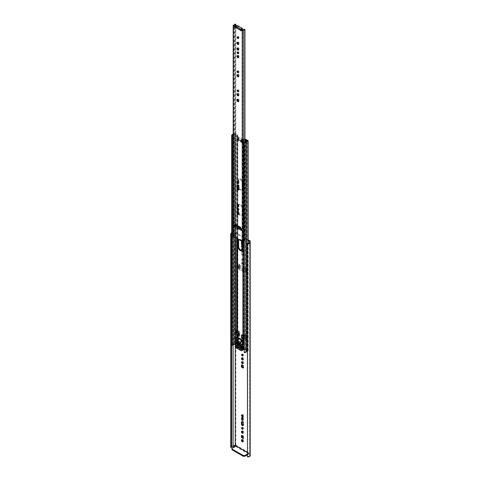 <?xml version="1.0" encoding="UTF-8"?>
<svg xmlns="http://www.w3.org/2000/svg" width="481" height="481" viewBox="0 0 481 481"><rect width="100%" height="100%" fill="white"/><g stroke="black" fill="none" stroke-linecap="round" stroke-linejoin="round"><path stroke-width="0.36" stroke-dasharray="2.4 1.8" d="M242.292 240.193A0.956 0.553 -120 0 0 241.811 240.145A0.956 0.553 -120 0 0 241.666 240.909A0.956 0.553 -120 0 0 242.292 241.751A0.956 0.553 -120 0 0 242.767 241.799A0.956 0.553 -120 0 0 242.917 241.035A0.956 0.553 -120 0 0 242.292 240.193M242.941 241.378A0.956 0.553 60 0 1 242.316 240.536A0.956 0.553 60 0 1 242.46 239.766A0.956 0.553 60 0 1 242.941 239.815A0.956 0.553 60 0 1 243.56 240.656A0.956 0.553 60 0 1 243.416 241.42A0.956 0.553 60 0 1 242.941 241.378M242.268 354.359A0.956 0.553 60 0 1 242.46 353.95A0.956 0.553 60 0 1 242.941 353.998A0.956 0.553 60 0 1 243.56 354.84A0.956 0.553 60 0 1 243.416 355.603A0.956 0.553 60 0 1 242.965 355.573M242.292 255.279A1.209 0.697 -120 0 0 242.899 255.339A1.209 0.697 -120 0 0 243.145 254.786L243.145 252.958A1.209 0.697 -120 0 0 242.616 251.737A1.209 0.697 -120 0 0 241.684 251.413A1.209 0.697 -120 0 0 241.432 251.972L241.432 253.8A1.209 0.697 -120 0 0 242.292 255.279M243.795 254.413A1.209 0.697 60 0 1 243.542 254.966A1.209 0.697 60 0 1 242.941 254.906A1.209 0.697 60 0 1 242.081 253.421L242.081 251.593A1.209 0.697 60 0 1 242.334 251.04A1.209 0.697 60 0 1 243.266 251.365A1.209 0.697 60 0 1 243.795 252.585L243.795 254.413L243.145 254.786M242.135 247.577A1.209 0.697 -120 0 0 242.292 247.685A1.209 0.697 -120 0 0 242.899 247.745A1.209 0.697 -120 0 0 243.079 246.771A1.209 0.697 -120 0 0 242.292 245.707A1.209 0.697 -120 0 0 242.135 245.635M242.105 245.623A1.209 0.697 60 0 1 242.334 245.274A1.209 0.697 60 0 1 242.941 245.328A1.209 0.697 60 0 1 243.729 246.398A1.209 0.697 60 0 1 243.542 247.366A1.209 0.697 60 0 1 242.941 247.306A1.209 0.697 60 0 1 242.135 246.194M242.292 259.223A0.956 0.553 -120 0 0 241.811 259.175A0.956 0.553 -120 0 0 241.666 259.938A0.956 0.553 -120 0 0 242.292 260.78A0.956 0.553 -120 0 0 242.767 260.828A0.956 0.553 -120 0 0 242.917 260.065A0.956 0.553 -120 0 0 242.292 259.223M242.941 260.407A0.956 0.553 60 0 1 242.316 259.566A0.956 0.553 60 0 1 242.46 258.802A0.956 0.553 60 0 1 242.941 258.844A0.956 0.553 60 0 1 243.56 259.686A0.956 0.553 60 0 1 243.416 260.455A0.956 0.553 60 0 1 242.941 260.407M242.292 262.818A1.209 0.697 -120 0 0 241.684 262.758A1.209 0.697 -120 0 0 241.498 263.726A1.209 0.697 -120 0 0 242.292 264.797A1.209 0.697 -120 0 0 242.899 264.857A1.209 0.697 -120 0 0 243.079 263.883A1.209 0.697 -120 0 0 242.292 262.818M242.941 264.424A1.209 0.697 60 0 1 242.147 263.354A1.209 0.697 60 0 1 242.334 262.385A1.209 0.697 60 0 1 242.941 262.446A1.209 0.697 60 0 1 243.729 263.51A1.209 0.697 60 0 1 243.542 264.484A1.209 0.697 60 0 1 242.941 264.424M242.268 417.46A0.956 0.553 60 0 1 242.46 417.051A0.956 0.553 60 0 1 243.2 417.31A0.956 0.553 60 0 1 243.614 418.272L243.614 419.558A0.956 0.553 60 0 1 243.416 419.997A0.956 0.553 60 0 1 242.965 419.961M242.105 357.888A1.209 0.697 60 0 1 242.334 357.533A1.209 0.697 60 0 1 242.941 357.593A1.209 0.697 60 0 1 243.729 358.664A1.209 0.697 60 0 1 243.542 359.632A1.209 0.697 60 0 1 243.127 359.656M242.268 427.633A0.956 0.553 60 0 1 242.46 427.23A0.956 0.553 60 0 1 242.941 427.272A0.956 0.553 60 0 1 243.56 428.114A0.956 0.553 60 0 1 243.416 428.878A0.956 0.553 60 0 1 242.965 428.848M242.105 431.162A1.209 0.697 60 0 1 242.334 430.814A1.209 0.697 60 0 1 242.941 430.874A1.209 0.697 60 0 1 243.729 431.938A1.209 0.697 60 0 1 243.542 432.912A1.209 0.697 60 0 1 243.127 432.936M242.105 421.675A1.209 0.697 60 0 1 242.334 421.326A1.209 0.697 60 0 1 243.266 421.651A1.209 0.697 60 0 1 243.795 422.871L243.795 424.699A1.209 0.697 60 0 1 243.542 425.252A1.209 0.697 60 0 1 243.127 425.276M242.105 439.73A1.209 0.697 60 0 1 242.334 439.381A1.209 0.697 60 0 1 242.941 439.442A1.209 0.697 60 0 1 243.729 440.512A1.209 0.697 60 0 1 243.542 441.48A1.209 0.697 60 0 1 243.127 441.504M247.342 454.13L248.779 453.3L248.779 453.902A0.734 0.421 60 0 1 248.93 453.565A0.734 0.421 60 0 1 249.296 453.601A0.734 0.421 60 0 1 249.338 453.625L249.338 242.46M250.252 455.603L250.072 453.318A0.734 0.421 -120 0 0 249.946 453.228L235.93 445.135L236.189 446.188A0.92 0.529 -60 0 1 235.804 446.56L232.431 448.508L232.431 447.757M235.648 445.899A0.734 0.421 60 0 1 235.804 446.41L236.189 446.188M242.135 244.733L243.158 245.322L243.158 243.314L242.009 242.652M241.961 250.102L242.292 250.673L243.248 250.12L242.135 248.557M238.221 264.658L238.221 265.614A1.653 0.956 0 0 0 238.702 266.294L243.23 268.903A1.653 0.956 0 0 0 244.396 269.186L246.056 269.186A0.734 0.421 180 0 1 246.579 269.306L238.005 264.358A0.734 0.421 180 0 1 238.221 264.658L238.221 268.614A1.653 0.956 0 0 0 238.702 269.288L243.23 271.903A1.653 0.956 0 0 0 244.396 272.18L246.056 272.18A0.734 0.421 180 0 1 246.579 272.306L245.442 271.651L244.396 271.651A0.734 0.421 180 0 1 243.879 271.524L239.352 268.915A0.734 0.421 180 0 1 239.135 268.614L239.135 268.013L245.442 271.651A0.92 0.529 180 0 1 246.741 271.651L239.135 267.262A0.92 0.529 180 0 1 239.406 267.634A0.92 0.529 180 0 1 239.135 268.013L238.005 267.358A0.734 0.421 180 0 1 238.221 267.658M235.804 445.809L235.804 446.41M248.779 453.3L247.342 452.477M249.338 453.625L249.338 241.234M235.245 343.843L235.245 233.099L248.13 240.536M235.93 445.135A0.734 0.421 -120 0 0 235.81 445.081L233.123 445.707A2.375 1.371 0 0 0 230.748 447.077M248.13 239.785L235.81 232.672A0.625 0.361 0 0 0 235.365 232.57L233.123 232.57A2.375 1.371 0 0 0 231.626 232.876M250.252 453.805L250.252 241.161M231.704 345.304L231.704 234.133A1.455 0.842 180 0 1 231.662 233.94A1.455 0.842 180 0 1 233.123 233.099L235.245 233.099M247.342 454.882L248.779 454.052A0.92 0.529 120 0 0 249.17 453.679L249.946 453.228L248.93 453.565M231.89 449.26A1.834 1.058 180 0 1 232.431 448.508M231.704 447.276A1.455 0.842 180 0 1 231.662 447.077A1.455 0.842 180 0 1 231.704 446.879M249.338 455.603A1.455 0.842 180 0 1 247.535 456.415L247.342 456.878M242.069 242.917L242.069 241.937L243.807 242.941L243.807 244.949L242.135 243.981M241.985 248.647L242.941 248.094L243.891 249.747L242.941 250.3L242.135 248.905M241.985 414.917L242.941 414.363L243.891 416.017L242.292 416.943M242.069 435.87L242.069 435.119L243.807 436.123L243.807 438.131L243.158 437.758M242.069 365.44L242.069 364.694L243.807 365.698L243.807 367.7L243.158 367.328M241.985 361.838L242.941 361.291L243.891 362.945L242.292 363.87M239.135 265.614L239.135 265.013A0.92 0.529 0 0 0 239.406 264.64A0.92 0.529 0 0 0 239.135 264.261L246.741 268.657A0.92 0.529 0 0 0 245.442 268.657L244.396 268.657A0.734 0.421 180 0 1 243.879 268.53L239.352 265.915A0.734 0.421 180 0 1 239.135 265.614L239.135 268.614M247.535 456.415L247.535 243.278M234.59 445.665L235.492 445.141M238.221 265.614L238.221 268.614M245.442 268.657L245.442 271.651M239.135 265.013L239.135 268.013M243.891 362.945L243.248 363.317M242.941 361.291L242.292 361.664M243.807 367.7L243.158 368.079M243.807 365.698L243.158 366.071M242.069 364.694L241.42 365.067M243.807 438.131L243.158 438.504M242.069 435.119L241.42 435.491M243.807 436.123L243.158 436.495M243.891 416.017L243.248 416.39M242.941 414.363L242.292 414.742M242.941 250.3L242.292 250.673M243.891 249.747L243.248 250.12M242.941 248.094L242.292 248.473M243.807 244.949L243.158 245.322M242.069 241.937L241.42 242.31M243.807 242.941L243.158 243.314M238.66 188.552A2.934 1.696 -120 0 0 240.061 189.995A2.934 1.696 -120 0 0 241.528 190.139A2.934 1.696 -120 0 0 242.135 188.792L242.135 183.099A2.934 1.696 -120 0 0 240.855 180.147A2.934 1.696 -120 0 0 238.588 179.359A2.934 1.696 -120 0 0 237.981 180.7L237.981 181.397M238.63 182.353L238.63 180.327A2.934 1.696 60 0 1 239.237 178.986A2.934 1.696 60 0 1 241.504 179.768A2.934 1.696 60 0 1 242.785 182.726L242.785 188.42A2.934 1.696 60 0 1 242.177 189.761A2.934 1.696 60 0 1 240.71 189.616A2.934 1.696 60 0 1 238.63 186.021L238.63 183.111M238.474 213.648A2.934 1.696 -120 0 0 240.061 215.404A2.934 1.696 -120 0 0 241.528 215.554A2.934 1.696 -120 0 0 242.135 214.207L242.135 208.513A2.934 1.696 -120 0 0 240.855 205.561A2.934 1.696 -120 0 0 238.588 204.774A2.934 1.696 -120 0 0 238.269 205.062M238.63 205.862L238.63 205.742A2.934 1.696 60 0 1 239.237 204.395A2.934 1.696 60 0 1 241.504 205.183A2.934 1.696 60 0 1 242.785 208.141L242.785 213.835A2.934 1.696 60 0 1 242.177 215.175A2.934 1.696 60 0 1 240.71 215.031A2.934 1.696 60 0 1 238.63 211.436L238.63 206.319A1.209 0.697 60 0 0 239.057 206.295L238.408 206.668M238.949 239.682A2.934 1.696 60 0 1 239.237 239.43A2.934 1.696 60 0 1 241.504 240.217A2.934 1.696 60 0 1 242.785 243.176L242.785 248.869A2.934 1.696 60 0 1 242.177 250.21A2.934 1.696 60 0 1 241.817 250.336M241.991 340.746A0.77 0.445 -120 0 0 241.606 340.71A0.77 0.445 -120 0 0 241.486 341.324A0.77 0.445 -120 0 0 241.991 342.003A0.77 0.445 -120 0 0 242.376 342.045A0.77 0.445 -120 0 0 242.496 341.426A0.77 0.445 -120 0 0 241.991 340.746M242.64 341.63A0.77 0.445 60 0 1 242.135 340.951A0.77 0.445 60 0 1 242.256 340.332A0.77 0.445 60 0 1 242.64 340.374A0.77 0.445 60 0 1 243.145 341.053A0.77 0.445 60 0 1 243.025 341.666A0.77 0.445 60 0 1 242.64 341.63M238.101 338.498A0.77 0.445 -120 0 0 237.716 338.462A0.77 0.445 -120 0 0 237.596 339.075A0.77 0.445 -120 0 0 238.101 339.754A0.77 0.445 -120 0 0 238.486 339.796A0.77 0.445 -120 0 0 238.6 339.177A0.77 0.445 -120 0 0 238.101 338.498M238.75 339.382A0.77 0.445 60 0 1 238.245 338.702A0.77 0.445 60 0 1 238.366 338.083A0.77 0.445 60 0 1 238.75 338.125A0.77 0.445 60 0 1 239.249 338.804A0.77 0.445 60 0 1 239.135 339.418A0.77 0.445 60 0 1 238.75 339.382M237.981 182.606L237.981 185.323M237.999 205.826A2.934 1.696 -120 0 0 237.981 206.115L237.981 208.784M237.981 209.343L237.981 211.808A2.934 1.696 -120 0 0 237.987 211.947M241.065 240.831A2.934 1.696 -120 0 0 239.051 239.67M242.496 344.877A0.553 0.319 -120 0 0 241.745 344.606L241.745 344.228L238.372 342.28L238.372 342.658A0.553 0.319 -120 0 0 237.596 342.207L237.596 345.43A1.1 0.637 60 0 1 237.367 345.935A1.1 0.637 60 0 1 237.235 345.977L236.905 345.827L237.722 345.508L237.722 335.035M238.131 345.448A1.1 0.637 -120 0 0 238.239 345.051L238.239 341.835A0.553 0.319 60 0 1 239.021 342.28L239.021 342.658L242.394 344.606L242.394 344.228A0.553 0.319 60 0 1 243.176 344.679L243.176 347.901A1.1 0.637 -120 0 0 243.53 348.863L244.21 349.098L243.392 349.573L242.881 349.236A1.1 0.637 60 0 1 242.526 348.274L242.526 346.266M237.187 139.875A1.834 1.058 0 0 0 237.686 140.404L238.101 140.644A9.361 5.405 180 0 1 240.71 142.154L241.125 142.394A1.834 1.058 0 0 0 242.045 142.683L243.127 142.767A1.467 0.848 180 0 1 242.881 142.653L237.235 139.394A1.467 0.848 180 0 1 237.049 139.262L237.187 136.881A1.834 1.058 0 0 0 237.686 137.41L238.101 137.65A9.361 5.405 180 0 1 240.71 139.153L241.125 139.394A1.834 1.058 0 0 0 242.045 139.682L243.127 139.773A1.467 0.848 0 0 0 243.921 139.905L244.943 139.905M237.722 345.352L237.722 334.211A1.395 0.806 0 0 0 237.313 333.64L236.832 333.363L236.832 330.369L238.901 331.199A2.02 1.166 180 0 1 239.76 332.155A2.02 1.166 180 0 1 239.688 332.455L239.49 332.888A0.734 0.421 0 0 0 239.466 332.996A0.734 0.421 0 0 0 239.682 333.297L238.63 332.69L238.804 332.317A1.1 0.637 0 0 0 238.841 332.155A1.1 0.637 0 0 0 238.372 331.631L237.722 331.373L237.722 332.034L237.722 134.975A1.395 0.806 0 0 0 237.313 134.403L235.768 133.508A0.842 0.487 0 0 0 234.572 133.508A1.455 0.842 180 0 1 234.572 133.514A1.455 0.842 180 0 1 233.189 134.349M235.624 343.903L236.664 344.504L236.802 345.52A1.467 0.848 0 0 0 236.905 345.827M237.722 344.697A1.395 0.806 0 0 0 237.313 344.131L235.768 343.236A0.842 0.487 0 0 0 234.572 343.236L234.572 343.236A1.455 0.842 180 0 1 232.954 344.071A2.08 1.202 0 0 0 231.632 345.075M233.904 236.7L233.904 134.806A2.375 1.371 0 0 0 235.269 134.091L236.664 134.776L236.802 135.798A1.467 0.848 0 0 0 237.049 136.261L237.049 139.262M236.802 332.034L236.802 134.975M236.243 330.772L237.722 331.373L237.722 134.975M237.722 135.798A0.553 0.319 180 0 0 237.734 135.852L237.734 138.853A0.553 0.319 0 0 0 237.885 139.015L243.53 142.28A0.553 0.319 0 0 0 243.819 142.364L243.819 139.37A0.553 0.319 180 0 0 243.921 139.376L244.943 139.376M237.722 332.034A0.553 0.319 0 0 0 237.885 332.263L238.582 332.798A1.653 0.956 0 0 0 238.528 333.044A1.653 0.956 0 0 0 238.714 333.489M243.53 335.522A0.553 0.319 0 0 0 243.921 335.612L245.07 335.612L244.619 335.239A1.1 0.637 0 0 0 243.428 334.992L242.785 335.089L243.53 335.522L243.53 142.28M242.785 338.089L241.739 337.482A0.734 0.421 0 0 0 242.442 337.59L243.194 337.476A2.02 1.166 180 0 1 245.37 337.933L246.813 339.123L246.813 336.129L246.332 335.852A1.395 0.806 0 0 0 245.346 335.612L246.104 336.466L244.288 336.141M243.127 142.767L243.127 139.773M236.802 238.372L236.802 135.798M237.722 331.211A1.395 0.806 0 0 0 237.313 330.645L236.832 330.369M238.528 335.63L238.804 335.317A1.1 0.637 0 0 0 238.841 335.149A1.1 0.637 0 0 0 238.528 334.704M236.832 333.363L238.901 334.199A2.02 1.166 180 0 1 239.76 335.149A2.02 1.166 180 0 1 239.688 335.455L239.49 335.882A0.734 0.421 0 0 0 239.466 335.997A0.734 0.421 0 0 0 239.682 336.291L238.582 335.792L238.582 332.798M241.402 335.041A1.653 0.956 0 0 0 242.598 335.119L241.739 334.481A0.734 0.421 0 0 0 242.442 334.596L243.194 334.475A2.02 1.166 180 0 1 245.37 334.932L246.813 336.129M236.802 344.697L236.802 345.52M236.802 335.035L236.802 334.211M233.189 134.866A1.166 0.673 180 0 1 233.904 134.806M232.954 344.071L232.954 134.343M234.572 343.236L234.572 133.508L234.572 343.236M237.722 345.508L237.885 335.257M244.288 338.612L245.07 338.612L244.619 338.233A1.1 0.637 0 0 0 244.288 338.059M246.813 339.123L246.332 338.846A1.395 0.806 0 0 0 245.346 338.612L246.104 339.466L244.288 339.141M247.342 350.98A1.455 0.842 180 0 1 247.877 350.92A0.842 0.487 0 0 0 248.13 350.571A0.842 0.487 0 0 0 247.877 350.228L246.332 349.338A1.395 0.806 0 0 0 245.346 349.098L244.21 349.098M247.877 350.92L247.877 243.302M244.288 349.627L245.683 349.711L246.873 350.517A2.375 1.371 0 0 0 245.641 351.304A1.166 0.673 180 0 1 245.659 351.419A1.166 0.673 180 0 1 244.372 352.086L244.372 142.959M244.372 352.086L244.288 352.615M245.641 351.304L245.641 141.805M246.104 339.466L246.104 336.466M237.049 136.261L237.187 136.881M237.734 135.852L237.836 136.502A1.834 1.058 0 0 0 238.335 137.031L238.75 137.277A9.361 5.405 180 0 1 241.36 138.781L241.775 139.021A1.834 1.058 0 0 0 242.695 139.31L243.819 139.37M242.045 142.683L242.045 139.682M240.71 142.154L240.71 139.153M238.101 140.644L238.101 137.65M237.734 138.853L237.836 139.502A1.834 1.058 0 0 0 238.239 139.971A1.834 1.058 0 0 0 238.335 140.031L238.75 140.272A9.361 5.405 180 0 1 238.774 140.278A9.361 5.405 180 0 1 241.342 141.763A9.361 5.405 180 0 1 241.36 141.775L241.775 142.021A1.834 1.058 0 0 0 241.877 142.075A1.834 1.058 0 0 0 242.695 142.304L243.819 142.364M242.695 142.304L242.695 139.31M241.36 141.775L241.36 138.781M238.75 140.272L238.75 137.277M237.836 139.502L237.836 136.502M240.007 344.679L240.007 344.637A0.734 0.421 0 0 0 241.047 344.637L241.745 344.228M242.394 344.606L241.047 345.382A0.734 0.421 180 0 1 240.704 345.496M239.021 342.658L237.668 343.434L237.668 342.688L238.372 342.28M237.458 343.735A0.734 0.421 180 0 1 237.668 343.434M240.007 344.637L239.322 344.24M238.251 343.62L237.668 343.332M237.668 342.688A0.734 0.421 0 0 0 237.458 342.983A0.734 0.421 0 0 0 237.668 343.284M242.045 340.837A0.697 0.403 60 0 1 242.045 341.973A0.697 0.403 60 0 1 242.045 340.837M238.071 338.546A0.697 0.403 60 0 1 238.071 339.682A0.697 0.403 60 0 1 238.071 338.546M240.061 344.378A0.92 0.529 -120 0 0 240.518 344.426A0.92 0.529 -120 0 0 240.572 344.384L241.979 345.069L241.925 344.318L240.572 343.47A0.92 0.529 -120 0 0 239.598 342.833A0.92 0.529 -120 0 0 239.544 342.875L238.137 342.195L238.191 342.941L239.544 343.795A0.92 0.529 -120 0 0 240.061 344.378M243.242 343.061L243.554 342.881M242.496 344.522L242.538 343.831L243.097 344.107M236.874 336.953L236.399 337.62A1.1 0.637 -120 0 0 236.562 338.846L236.88 340.356L237.62 341.095L237.62 343.344L236.88 343.236L236.88 345.767A1.287 0.74 -120 0 0 237.788 347.336L242.328 349.964A1.287 0.74 -120 0 0 242.971 350.024M236.562 338.846L235.293 339.58M238.396 346.795L239.153 347.228A0.734 0.421 -120 0 0 239.52 347.264A0.734 0.421 -120 0 0 239.67 346.927L239.58 344.907A2.02 1.166 60 0 1 239.201 344.456L238.366 344.053A1.287 0.74 60 0 1 238.131 344.384A1.287 0.74 60 0 1 237.752 344.426L237.656 345.003M241.185 348.4L241.943 348.839A0.734 0.421 -120 0 0 242.31 348.875A0.734 0.421 -120 0 0 242.46 348.539L242.37 347.09A1.287 0.74 60 0 1 241.751 346.007L240.915 345.442A2.02 1.166 60 0 1 240.536 345.46L240.446 346.657M235.071 26.623L235.582 26.744L234.932 27.116M237.776 36.911A0.956 0.553 60 0 1 237.975 36.502A0.956 0.553 60 0 1 238.45 36.55A0.956 0.553 60 0 1 239.075 37.392A0.956 0.553 60 0 1 238.925 38.155A0.956 0.553 60 0 1 238.474 38.119M237.614 42.352A1.209 0.697 60 0 1 237.842 42.003A1.209 0.697 60 0 1 238.45 42.063A1.209 0.697 60 0 1 239.243 43.134A1.209 0.697 60 0 1 239.057 44.102A1.209 0.697 60 0 1 238.636 44.126M237.614 48.046A1.209 0.697 60 0 1 237.842 47.697A1.209 0.697 60 0 1 238.45 47.757A1.209 0.697 60 0 1 239.243 48.828A1.209 0.697 60 0 1 239.057 49.796A1.209 0.697 60 0 1 238.636 49.82M237.776 52.134A0.956 0.553 60 0 1 237.975 51.726A0.956 0.553 60 0 1 238.45 51.774A0.956 0.553 60 0 1 239.075 52.615A0.956 0.553 60 0 1 238.925 53.379A0.956 0.553 60 0 1 238.474 53.349M237.614 55.658A1.209 0.697 60 0 1 237.842 55.309A1.209 0.697 60 0 1 238.45 55.369A1.209 0.697 60 0 1 239.243 56.439A1.209 0.697 60 0 1 239.057 57.407A1.209 0.697 60 0 1 238.636 57.431M237.614 74.693A1.209 0.697 60 0 1 237.842 74.339A1.209 0.697 60 0 1 238.45 74.399A1.209 0.697 60 0 1 239.243 75.469A1.209 0.697 60 0 1 239.057 76.437A1.209 0.697 60 0 1 238.636 76.461M237.776 71.164A0.956 0.553 60 0 1 237.975 70.755A0.956 0.553 60 0 1 238.45 70.803A0.956 0.553 60 0 1 239.075 71.645A0.956 0.553 60 0 1 238.925 72.409A0.956 0.553 60 0 1 238.474 72.378M237.614 93.723A1.209 0.697 60 0 1 237.842 93.374A1.209 0.697 60 0 1 238.45 93.434A1.209 0.697 60 0 1 239.243 94.498A1.209 0.697 60 0 1 239.057 95.466A1.209 0.697 60 0 1 238.636 95.491M237.776 90.194A0.956 0.553 60 0 1 237.975 89.791A0.956 0.553 60 0 1 238.45 89.833A0.956 0.553 60 0 1 239.075 90.675A0.956 0.553 60 0 1 238.925 91.438A0.956 0.553 60 0 1 238.474 91.408M237.614 204.551A1.209 0.697 60 0 1 237.842 204.197A1.209 0.697 60 0 1 238.45 204.257A1.209 0.697 60 0 1 239.243 205.327A1.209 0.697 60 0 1 239.057 206.295M237.56 181.169A1.305 0.752 60 0 1 237.8 180.832A1.305 0.752 60 0 1 238.45 180.898A1.305 0.752 60 0 1 239.304 182.046A1.305 0.752 60 0 1 239.099 183.087A1.305 0.752 60 0 1 238.69 183.129M237.614 185.113A1.209 0.697 60 0 1 237.842 184.764A1.209 0.697 60 0 1 238.774 185.089A1.209 0.697 60 0 1 239.304 186.303L239.304 189.093A1.209 0.697 60 0 1 239.057 189.646A1.209 0.697 60 0 1 238.636 189.67M237.56 99.351A1.305 0.752 60 0 1 237.8 99.014A1.305 0.752 60 0 1 238.45 99.08A1.305 0.752 60 0 1 239.304 100.228A1.305 0.752 60 0 1 239.099 101.275A1.305 0.752 60 0 1 238.69 101.311M237.776 211.796A0.956 0.553 60 0 1 237.975 211.387A0.956 0.553 60 0 1 238.708 211.646A0.956 0.553 60 0 1 239.123 212.602L239.123 213.895A0.956 0.553 60 0 1 238.925 214.328A0.956 0.553 60 0 1 238.474 214.298M237.776 208.634A0.956 0.553 60 0 1 237.975 208.225A0.956 0.553 60 0 1 238.45 208.273A0.956 0.553 60 0 1 239.075 209.115A0.956 0.553 60 0 1 238.925 209.878A0.956 0.553 60 0 1 238.474 209.848M241.318 30.056L235.582 26.744M244.288 240.65A1.166 0.673 180 0 1 244.733 240.656L244.703 240.115A2.08 1.202 0 0 0 242.538 240.891L234.433 236.213A2.08 1.202 0 0 0 235.792 235.083A2.08 1.202 0 0 0 235.78 234.962L235.78 24.188M235.335 226.347L234.818 226.647L235.335 226.347L234.884 226.304M234.999 224.627A1.467 0.848 -120 0 1 235.251 224.308A1.467 0.848 -120 0 1 235.985 224.38L240.915 227.23A1.467 0.848 -120 0 1 241.955 229.028L241.823 230.092L235.468 226.268M244.703 240.115L244.703 29.341M244.943 240.253L244.943 142.334M244.763 240.638L244.763 142.418M244.733 240.656L244.733 142.436M235.78 234.962L234.848 234.944A1.166 0.673 180 0 1 234.872 235.083A1.166 0.673 180 0 1 233.79 235.756A0.649 0.373 0 0 0 233.189 236.129M234.848 234.944L234.848 24.453M234.878 234.926L234.878 24.152M235.54 234.824L235.54 24.05M236.49 25.619L236.49 26.365L235.582 26.894M242.226 28.331L242.226 29.082L237.53 26.365L237.53 25.619M236.49 26.365A0.734 0.421 180 0 1 237.53 26.365M242.081 228.746A0.734 0.421 0 0 0 242.298 228.445A0.734 0.421 0 0 0 242.081 228.144L242.081 228.89A0.734 0.421 180 0 1 242.298 229.19A0.734 0.421 180 0 1 242.081 229.491L242.081 228.746L241.306 229.19A0.734 0.421 120 0 0 241.294 229.203L241.306 229.19M236.111 225.294L236.111 226.046A0.734 0.421 180 0 1 237.151 226.046L237.151 225.294L242.081 228.144M237.151 225.294A0.734 0.421 0 0 0 236.195 225.252M236.111 226.046L235.468 226.419M242.081 229.491L241.432 229.864M242.081 228.89L237.151 226.046M243.614 419.558L242.965 419.931M243.795 424.699L243.145 425.072M249.338 454.178L250.24 453.661M246.579 269.306L246.579 272.306M238.005 264.358L238.005 267.358M233.123 445.707L233.123 232.57M235.365 445.214L235.365 232.57M235.81 445.081L235.81 232.672M250.072 453.318L250.072 240.909M233.123 344.612L233.123 233.099M235.804 446.56L248.779 454.052M233.165 446.242L234.079 445.707M249.338 455.579L250.252 455.044M246.741 271.651L246.741 268.657M239.135 264.261L239.135 267.262M249.338 454.978L250.252 454.449M248.779 453.902L249.17 453.679M238.702 266.294L238.702 269.288M243.23 268.903L243.23 271.903M244.396 269.186L244.396 272.18M246.056 269.186L246.056 272.18M244.396 268.657L244.396 271.651M243.879 268.53L243.879 271.524M239.352 265.915L239.352 268.915M243.795 422.871L243.145 423.244M243.614 418.272L242.965 418.644M242.081 251.593L241.432 251.972M243.795 252.585L243.145 252.958M242.081 253.421L241.432 253.8M242.785 188.42L242.135 188.792M242.785 213.835L242.135 214.207M242.785 248.869L242.135 249.242M242.881 349.236L242.881 346.536M242.881 344.3L242.881 340.241M242.881 241.588L242.881 142.653M237.235 238.618L237.235 139.394M237.235 345.977L237.235 336.983M236.664 238.293L236.664 134.776M237.885 332.263L237.885 139.015M243.921 335.612L243.921 139.376M245.346 335.612L245.346 139.376M245.683 336.225L245.683 141.51M245.346 336.141L245.346 142.148M243.921 240.722L243.921 139.905M246.332 335.852L246.332 139.61M237.313 330.645L237.313 134.403M239.682 336.291L239.682 333.297M241.739 337.482L241.739 334.481M243.53 348.863L243.53 338.516M236.664 344.504L236.664 337.049M235.443 339.814L235.443 337.909M235.443 237.59L235.443 134.073M235.269 339.538L235.269 338.161M235.269 237.488L235.269 134.091M235.768 343.236L235.768 133.508M237.313 344.131L237.313 333.64M243.921 349.086L243.921 338.612M245.346 349.098L245.346 338.612M246.332 349.338L246.332 338.846M247.877 350.228L247.877 140.506M246.873 350.517L246.873 140.795M246.903 350.415L246.903 140.777M245.683 349.711L245.683 339.219M245.346 349.627L245.346 339.141M241.125 142.394L241.125 139.394M237.686 140.404L237.686 137.41M241.775 142.021L241.775 139.021M238.335 140.031L238.335 137.031M238.901 334.199L238.901 331.199M239.688 335.455L239.688 332.455M239.49 335.882L239.49 332.888M238.804 335.317L238.804 332.317M238.372 333.291L238.372 331.631M242.442 337.59L242.442 334.596M243.194 337.476L243.194 334.475M245.37 337.933L245.37 334.932M244.619 338.233L244.619 335.239M243.428 336.093L243.428 334.992M242.598 335.732L242.598 335.119M241.047 344.637L241.047 345.382M242.394 344.228L241.745 344.606M243.176 344.679L242.526 345.051M243.176 347.901L242.526 348.274M238.239 341.835L237.596 342.207M239.021 342.28L238.372 342.658M242.785 243.176L242.135 243.548M242.785 208.141L242.135 208.513M238.63 211.436L237.981 211.808M238.63 180.327L237.981 180.7M242.785 182.726L242.135 183.099M242.64 340.638L242.64 341.48L242.64 340.638M242.514 341.702A0.697 0.403 -120 0 0 242.514 340.566A0.697 0.403 -120 0 0 242.514 341.702M238.54 339.412A0.697 0.403 -120 0 0 238.54 338.275A0.697 0.403 -120 0 0 238.54 339.412M238.672 338.347L238.672 339.189L238.672 338.347M242.328 349.964L241.059 350.697M237.788 347.336L236.514 348.076M236.88 345.767L235.606 346.5M236.88 343.236L235.606 343.969M237.025 343.151L236.345 343.542M237.62 341.095L236.345 341.835M237.488 340.873L236.219 341.606M237.025 340.602L235.75 341.336M236.88 340.356L235.606 341.089M236.88 339.442L235.606 340.181M236.802 339.219L235.534 339.953M236.399 337.62L235.131 338.359M240.692 344.39L239.49 345.081M239.544 343.795L238.402 344.456M239.424 343.65L238.215 344.348M238.191 342.941L237.458 343.368M238.137 342.851L237.458 343.248M239.424 342.875L238.149 343.608M239.544 342.875L238.39 343.542L239.532 342.887M240.572 343.47L239.297 344.204M240.692 343.608L239.424 344.342M241.925 344.318L240.656 345.051M241.979 344.408L240.704 345.142M241.943 348.839L242.46 348.539M240.446 345.55L239.322 346.2M240.536 345.46L239.261 346.194M240.915 345.442L239.646 346.176M240.993 345.46L239.718 346.194M241.624 345.827L240.356 346.56M241.751 346.007L240.482 346.741M242.37 347.09L241.095 347.823M242.46 347.288L241.185 348.022M239.201 344.456L237.933 345.19M239.123 344.378L237.855 345.111M239.58 344.907L238.311 345.647M239.67 345.099L238.396 345.833M239.67 346.927L239.153 347.228M237.656 344.516L236.526 345.172M237.752 344.426L236.478 345.16M238.366 344.053L237.187 344.733M238.492 344.011L237.217 344.751M241.047 342.52A1.1 0.637 -0 0 0 241.27 342.135A1.1 0.637 -0 0 0 241.047 341.75M241.805 30.483L241.155 30.856M239.304 189.093L238.66 189.466M239.123 213.895L238.474 214.267M242.478 240.897L242.478 30.123M234.421 236.249L234.421 25.475M234.433 236.213L234.433 25.481M242.538 240.891L242.538 30.117M233.79 235.756L233.79 24.982M239.123 212.602L238.474 212.981M239.304 186.303L238.66 186.682M235.985 224.38L235.335 224.759M240.915 227.23L240.266 227.603M241.955 229.028L241.306 229.401M242.46 239.766L241.811 240.145M242.46 353.95L241.811 354.329M243.542 254.966L242.899 255.339M242.334 245.274L241.684 245.647M242.46 258.802L241.811 259.175M242.334 262.385L241.684 262.758M243.416 419.997L242.767 420.37M242.334 357.533L241.684 357.912M242.46 427.23L241.811 427.603M242.334 430.814L241.684 431.186M243.542 425.252L242.899 425.625M242.334 439.381L241.684 439.754M231.662 447.077L231.662 233.94M239.406 264.64L239.406 267.634M243.542 441.48L242.899 441.853M242.334 421.326L241.684 421.699M243.542 432.912L242.899 433.285M243.416 428.878L242.767 429.256M243.542 359.632L242.899 360.01M242.46 417.051L241.811 417.43M243.542 264.484L242.899 264.857M243.416 260.455L242.767 260.828M243.542 247.366L242.899 247.745M242.334 251.04L241.684 251.413M243.416 355.603L242.767 355.982M243.416 241.42L242.767 241.799M242.177 189.761L241.528 190.139M242.177 215.175L241.528 215.554M242.177 250.21L241.528 250.589M242.256 340.332L241.606 340.71M238.366 338.083L237.716 338.462M232.539 345.19L232.539 135.744M248.13 350.571L248.13 243.29M246.422 351.761L246.422 142.033M245.659 351.419L245.659 141.691M246.939 350.463L246.939 140.735M239.76 335.149L239.76 332.155M239.466 335.997L239.466 332.996M238.841 335.149L238.841 332.155M238.528 333.381L238.528 333.044M242.508 343.975L241.859 344.354M238.354 341.582L237.704 341.955M239.135 339.418L238.486 339.796M243.025 341.666L242.376 342.045M239.237 239.43L238.588 239.809M239.237 204.395L238.588 204.774M239.237 178.986L238.588 179.359M241.696 340.801L242.604 340.554L242.863 341.738L242.394 342.009M238.42 339.718L238.889 339.448L238.63 338.263L237.722 338.51M240.518 344.426L239.243 345.16M242.538 343.831L241.264 344.564M236.923 343.139L236.345 343.47M237.584 343.428L236.309 344.162M241.961 345.099L240.692 345.833M238.155 342.159L236.88 342.893M239.598 342.833L238.329 343.572M242.31 348.875L241.035 349.609M240.488 345.466L239.213 346.2M239.52 347.264L238.245 347.997M237.698 344.432L236.424 345.166M238.131 344.384L237.361 344.829M238.402 344.005L237.127 344.739M241.27 340.265L241.27 342.135L240.686 343.458M241.763 30.519L241.113 30.898M235.504 26.912L234.854 27.285M237.975 36.502L237.325 36.875M237.842 42.003L237.193 42.376M237.842 47.697L237.193 48.07M237.975 51.726L237.325 52.098M237.842 55.309L237.193 55.688M237.842 74.339L237.193 74.717M237.975 70.755L237.325 71.134M237.842 93.374L237.193 93.747M237.975 89.791L237.325 90.163M237.842 204.197L237.193 204.575M237.8 180.832L237.151 181.205M239.057 189.646L238.408 190.025M237.8 99.014L237.151 99.393M238.925 214.328L238.275 214.706M237.975 208.225L237.325 208.604M234.409 236.231L234.409 25.457M234.872 235.083L234.872 24.309M235.792 235.083L235.792 225.481M235.792 225.018L235.792 26.022M238.925 209.878L238.275 210.251M237.975 211.387L237.325 211.76M239.099 101.275L238.45 101.647M237.842 184.764L237.193 185.137M239.099 183.087L238.45 183.465M238.925 91.438L238.275 91.817M239.057 95.466L238.408 95.845M238.925 72.409L238.275 72.787M239.057 76.437L238.408 76.816M239.057 57.407L238.408 57.78M238.925 53.379L238.275 53.752M239.057 49.796L238.408 50.168M239.057 44.102L238.408 44.474M238.925 38.155L238.275 38.528M235.425 226.353L234.776 226.731M235.251 224.308L234.602 224.687M241.913 230.098L241.264 230.477M242.298 229.19L242.298 228.445"/><path stroke-width="0.72" d="M242.292 354.377A0.956 0.553 -120 0 0 241.811 354.329A0.956 0.553 -120 0 0 241.666 355.092A0.956 0.553 -120 0 0 242.292 355.934A0.956 0.553 -120 0 0 242.767 355.982A0.956 0.553 -120 0 0 242.917 355.212A0.956 0.553 -120 0 0 242.292 354.377M242.965 355.573A0.956 0.553 60 0 1 242.941 355.561A0.956 0.553 60 0 1 242.268 354.359M242.135 245.635A1.209 0.697 -120 0 0 241.684 245.647A1.209 0.697 -120 0 0 241.474 246.519A1.209 0.697 -120 0 0 242.135 247.577M242.135 246.194A1.209 0.697 60 0 1 242.105 245.623M242.292 420.322A0.956 0.553 -120 0 0 242.767 420.37A0.956 0.553 -120 0 0 242.965 419.931L242.965 418.644A0.956 0.553 -120 0 0 242.55 417.682A0.956 0.553 -120 0 0 241.811 417.43A0.956 0.553 -120 0 0 241.618 417.863L241.618 419.155A0.956 0.553 -120 0 0 242.292 420.322M242.965 419.961A0.956 0.553 60 0 1 242.941 419.949A0.956 0.553 60 0 1 242.268 418.777L242.268 417.49A0.956 0.553 60 0 1 242.268 417.46M242.292 357.972A1.209 0.697 -120 0 0 241.684 357.912A1.209 0.697 -120 0 0 241.498 358.88A1.209 0.697 -120 0 0 242.292 359.95A1.209 0.697 -120 0 0 242.899 360.01A1.209 0.697 -120 0 0 243.079 359.036A1.209 0.697 -120 0 0 242.292 357.972M243.127 359.656A1.209 0.697 60 0 1 242.941 359.572A1.209 0.697 60 0 1 242.105 357.888M242.292 427.651A0.956 0.553 -120 0 0 241.811 427.603A0.956 0.553 -120 0 0 241.666 428.367A0.956 0.553 -120 0 0 242.292 429.208A0.956 0.553 -120 0 0 242.767 429.256A0.956 0.553 -120 0 0 242.917 428.493A0.956 0.553 -120 0 0 242.292 427.651M242.965 428.848A0.956 0.553 60 0 1 242.941 428.836A0.956 0.553 60 0 1 242.268 427.633M242.292 431.247A1.209 0.697 -120 0 0 241.684 431.186A1.209 0.697 -120 0 0 241.498 432.154A1.209 0.697 -120 0 0 242.292 433.225A1.209 0.697 -120 0 0 242.899 433.285A1.209 0.697 -120 0 0 243.079 432.311A1.209 0.697 -120 0 0 242.292 431.247M243.127 432.936A1.209 0.697 60 0 1 242.941 432.852A1.209 0.697 60 0 1 242.105 431.162M242.292 425.565A1.209 0.697 -120 0 0 242.899 425.625A1.209 0.697 -120 0 0 243.145 425.072L243.145 423.244A1.209 0.697 -120 0 0 242.616 422.023A1.209 0.697 -120 0 0 241.684 421.699A1.209 0.697 -120 0 0 241.432 422.258L241.432 424.086A1.209 0.697 -120 0 0 242.292 425.565M243.127 425.276A1.209 0.697 60 0 1 242.941 425.192A1.209 0.697 60 0 1 242.081 423.707L242.081 421.879A1.209 0.697 60 0 1 242.105 421.675M242.292 439.814A1.209 0.697 -120 0 0 241.684 439.754A1.209 0.697 -120 0 0 241.498 440.728A1.209 0.697 -120 0 0 242.292 441.792A1.209 0.697 -120 0 0 242.899 441.853A1.209 0.697 -120 0 0 243.079 440.885A1.209 0.697 -120 0 0 242.292 439.814M243.127 441.504A1.209 0.697 60 0 1 242.941 441.42A1.209 0.697 60 0 1 242.105 439.73M231.704 446.879A1.455 0.842 180 0 1 233.123 446.242L235.245 445.49A0.734 0.421 60 0 1 235.281 445.514A0.734 0.421 60 0 1 235.648 445.899M242.009 242.652L241.42 242.31L241.42 244.318L242.135 244.733M242.135 248.557L241.336 249.02L241.961 250.102M243.248 416.39L242.292 414.742L241.336 415.289L242.292 416.943L243.248 416.39M241.42 437.5L243.158 438.504L243.158 436.495L241.42 435.491L241.42 437.5L242.069 437.127L242.069 435.87M243.158 368.079L243.158 366.071L241.42 365.067L241.42 367.075L243.158 368.079M243.248 363.317L242.292 361.664L241.336 362.217L242.292 363.87L243.248 363.317M247.342 452.477L235.804 445.809L232.431 447.757A1.834 1.058 0 0 0 231.89 448.508A1.834 1.058 0 0 0 232.431 449.26L232.431 450.006L242.809 456L242.809 455.248L232.431 449.26M248.13 240.536L249.338 241.234L249.338 242.46A1.455 0.842 180 0 1 247.535 243.278L247.462 243.807A2.375 1.371 0 0 0 250.252 242.46L250.252 241.161A0.625 0.361 0 0 0 250.072 240.909L248.13 239.785M235.245 445.49L235.245 343.843M247.342 243.741L247.462 456.95A2.375 1.371 0 0 0 250.252 455.603L250.252 242.46M233.898 446.061L234.59 445.665L233.898 446.061M242.809 455.248A1.834 1.058 0 0 0 245.406 455.248L245.406 456L247.342 454.882M245.406 456A1.834 1.058 180 0 1 242.809 456M232.431 450.006A1.834 1.058 180 0 1 231.89 449.26L231.89 448.508M231.626 232.876A2.375 1.371 0 0 0 230.748 233.94L230.748 447.077A2.375 1.371 0 0 0 230.784 447.318L231.704 447.276L231.704 345.304M230.748 233.94A2.375 1.371 0 0 0 230.784 234.175L231.626 234.145M230.784 447.318L230.784 234.175M242.135 243.981L242.069 242.917M242.135 248.905L241.336 249.02M242.941 416.57L241.985 414.917L241.336 415.289M243.158 437.758L242.069 437.127M243.158 367.328L242.069 366.696L242.069 365.44M242.941 363.492L241.985 361.838L241.336 362.217M247.462 456.95L247.462 243.807M230.904 447.39L230.904 234.247M245.406 455.248L247.342 454.13M242.069 366.696L241.42 367.075M242.069 243.945L241.42 244.318M239.051 239.67A2.934 1.696 -120 0 0 238.588 239.809A2.934 1.696 -120 0 0 237.981 241.149L237.981 246.843A2.934 1.696 -120 0 0 240.061 250.439A2.934 1.696 -120 0 0 241.528 250.589A2.934 1.696 -120 0 0 242.135 249.242L242.135 243.548A2.934 1.696 -120 0 0 241.065 240.831M241.817 250.336A2.934 1.696 60 0 1 240.71 250.066A2.934 1.696 60 0 1 238.63 246.47L238.63 240.777A2.934 1.696 60 0 1 238.949 239.682M237.981 185.323L237.981 186.394A2.934 1.696 -120 0 0 238.66 188.552M237.981 181.397L237.981 182.606M238.269 205.062A2.934 1.696 -120 0 0 237.999 205.826M237.987 211.947A2.934 1.696 -120 0 0 238.474 213.648M237.981 208.784L237.981 209.343M242.526 346.266L242.526 345.051A0.553 0.319 -120 0 0 242.496 344.877M244.288 339.141L243.921 339.141A1.467 0.848 180 0 1 242.881 338.895L241.402 338.035L241.402 335.041L242.881 335.894L242.881 241.588M238.582 335.792A1.653 0.956 0 0 0 238.528 336.039A1.653 0.956 0 0 0 238.714 336.49L238.714 333.489L237.235 332.636A1.467 0.848 180 0 1 236.802 332.034L236.802 238.372M238.714 336.49L237.235 335.63A1.467 0.848 180 0 1 236.802 335.035L236.802 334.211L236.243 333.772L236.243 330.772L236.664 331.018L236.664 238.293M236.243 333.772L237.722 334.367L237.722 335.035A0.553 0.319 0 0 0 237.885 335.257L238.528 335.63M232.545 345.124A1.166 0.673 180 0 1 233.904 344.528A2.375 1.371 0 0 0 235.269 343.819L235.624 343.903M231.632 345.075A2.08 1.202 0 0 0 231.626 345.19A2.08 1.202 0 0 0 231.632 345.31L232.545 345.262L232.545 136.135L231.632 136.183L231.698 135.155L232.732 135.101L232.539 135.744M247.877 243.302L247.877 141.192A0.842 0.487 0 0 0 248.13 140.849A0.842 0.487 0 0 0 247.877 140.506L246.332 139.61A1.395 0.806 0 0 0 245.346 139.376L244.943 139.376M244.943 139.905L246.873 140.795A2.375 1.371 0 0 0 245.641 141.576A1.166 0.673 180 0 1 245.659 141.691A1.166 0.673 180 0 1 245.13 142.256L245.033 142.857A2.08 1.202 0 0 0 246.434 142.129A1.455 0.842 180 0 1 246.422 142.033A1.455 0.842 180 0 1 247.877 141.192M244.288 336.141L243.921 336.141A1.467 0.848 180 0 1 242.881 335.894M238.63 183.111L238.63 182.353M237.614 204.551A1.209 0.697 60 0 0 238.45 206.235A1.209 0.697 60 0 0 238.636 206.319L238.63 205.862M241.402 338.035A1.653 0.956 0 0 0 242.598 338.113L243.53 338.516A0.553 0.319 0 0 0 243.921 338.612L244.288 338.612M236.802 336.971L236.802 335.035L236.802 336.971M233.904 344.528L233.904 236.7M232.732 135.101A1.166 0.673 180 0 1 233.189 134.866M231.632 345.31L231.698 135.155A2.08 1.202 0 0 1 232.954 134.343A1.455 0.842 180 0 0 233.189 134.349M246.434 351.665A1.455 0.842 180 0 1 247.342 350.98M245.033 142.857L244.288 143.488L244.288 352.615A2.08 1.202 0 0 0 246.434 351.851L246.434 142.129M244.372 142.959L245.13 142.256M242.881 349.236L243.392 349.573A1.467 0.848 0 0 0 243.921 349.627L244.288 349.627M238.528 334.704A1.1 0.637 0 0 0 238.372 334.632L237.722 334.367M244.288 338.059A1.1 0.637 0 0 0 243.428 337.987L242.785 338.089M240.704 345.496A0.734 0.421 180 0 1 240.007 345.382L240.007 344.679M237.668 343.332L237.668 344.035L240.007 345.382M237.668 344.035A0.734 0.421 180 0 1 237.458 343.735L237.458 343.206M239.322 344.24L238.251 343.62M238.786 345.111A0.92 0.529 -120 0 0 239.243 345.16A0.92 0.529 -120 0 0 239.297 345.117L240.704 345.803L240.656 345.051L239.297 344.204A0.92 0.529 -120 0 0 238.329 343.572A0.92 0.529 -120 0 0 238.275 343.608L236.868 342.929L236.923 343.674L238.275 344.528A0.92 0.529 -120 0 0 238.786 345.111M242.358 343.572L243.554 342.881A1.1 0.637 -120 0 0 243.596 342.863A1.1 0.637 -120 0 0 243.717 341.847L243.248 340.632A0.553 0.319 -120 0 0 243.073 340.35L237.043 336.868L235.768 337.602A0.553 0.319 -120 0 0 235.6 337.686L235.131 338.359A1.1 0.637 -120 0 0 235.293 339.58L235.606 341.089L236.345 341.835L236.345 344.077L235.606 343.969L235.606 346.5A1.287 0.74 -120 0 0 236.514 348.076L241.059 350.697A1.287 0.74 -120 0 0 241.702 350.757A1.287 0.74 -120 0 0 241.967 350.174L241.967 347.637L241.228 346.897L241.228 344.649L241.925 344.853L242.28 343.614A1.1 0.637 -120 0 0 242.322 343.596A1.1 0.637 -120 0 0 242.448 342.58L241.973 341.366A0.553 0.319 -120 0 0 241.805 341.089L241.047 340.65A1.1 0.637 180 0 0 241.27 340.265A1.1 0.637 180 0 0 240.951 339.814L237.975 338.095L237.975 339.971A1.112 0.643 -120 0 0 238.762 341.33L240.163 342.141A1.112 0.643 -120 0 0 240.951 341.684L240.951 339.814M243.236 344.029L241.967 344.763L243.194 344.119L243.242 343.061M241.702 350.757L242.971 350.024A1.287 0.74 -120 0 0 243.236 349.434L243.236 346.903L242.496 346.164L242.496 344.522M237.043 336.868A0.553 0.319 -120 0 0 236.874 336.953L235.744 337.602M243.073 340.35L241.805 341.089M237.975 338.095A1.1 0.637 180 0 0 236.532 338.041L235.768 337.602M237.656 345.003L237.656 345.767A0.734 0.421 -120 0 0 238.179 346.663L238.396 346.795M240.446 346.657L240.446 347.378A0.734 0.421 -120 0 0 240.969 348.274L241.185 348.4M236.532 338.041L236.532 339.917A2.201 1.269 -120 0 0 238.089 342.61L239.49 343.422A2.201 1.269 -120 0 0 240.686 343.458A2.201 1.269 -120 0 0 241.047 342.52L241.047 340.65M237.933 345.19L237.097 344.787A1.287 0.74 60 0 1 236.862 345.117A1.287 0.74 60 0 1 236.478 345.16L236.387 346.5A0.734 0.421 -120 0 0 236.905 347.396L237.879 347.961A0.734 0.421 -120 0 0 238.245 347.997A0.734 0.421 -120 0 0 238.396 347.661L238.311 345.647A2.02 1.166 60 0 1 237.933 345.19M240.668 349.573A0.734 0.421 -120 0 0 241.035 349.609A0.734 0.421 -120 0 0 241.185 349.272L241.095 347.823A1.287 0.74 60 0 1 240.482 346.741L239.646 346.176A2.02 1.166 60 0 1 239.261 346.194L239.177 348.112A0.734 0.421 -120 0 0 239.694 349.008L240.668 349.573L241.185 349.272M242.226 28.932A0.734 0.421 0 0 0 242.442 28.632L242.442 29.377A0.734 0.421 180 0 1 242.226 29.678L242.226 28.932L241.191 29.527A0.734 0.421 120 0 0 240.668 30.429L240.927 30.88L241.378 30.537A0.734 0.421 60 0 1 241.462 30.459A0.734 0.421 60 0 1 241.829 30.501L242.22 30.724A0.649 0.373 0 0 0 243.326 30.489A1.166 0.673 180 0 1 244.733 29.876L244.703 29.341A2.08 1.202 0 0 0 242.538 30.117L241.829 30.501M235.089 26.593L234.872 26.034A0.734 0.421 60 0 0 234.421 25.475L234.433 25.439A2.08 1.202 0 0 0 235.792 24.309A2.08 1.202 0 0 0 235.78 24.188L234.848 24.17A1.166 0.673 180 0 1 234.872 24.309A1.166 0.673 180 0 1 233.79 24.982A0.649 0.373 0 0 0 233.381 25.619L233.772 25.848A0.734 0.421 60 0 1 234.223 26.407L234.932 27.116A0.734 0.421 -60 0 1 235.45 26.214L241.191 29.527M237.8 36.923A0.956 0.553 -120 0 0 237.325 36.875A0.956 0.553 -120 0 0 237.175 37.644A0.956 0.553 -120 0 0 237.8 38.48A0.956 0.553 -120 0 0 238.275 38.528A0.956 0.553 -120 0 0 238.426 37.765A0.956 0.553 -120 0 0 237.8 36.923M238.474 38.119A0.956 0.553 60 0 1 238.45 38.107A0.956 0.553 60 0 1 237.776 36.911M237.8 42.436A1.209 0.697 -120 0 0 237.193 42.376A1.209 0.697 -120 0 0 237.007 43.35A1.209 0.697 -120 0 0 237.8 44.414A1.209 0.697 -120 0 0 238.408 44.474A1.209 0.697 -120 0 0 238.594 43.506A1.209 0.697 -120 0 0 237.8 42.436M238.636 44.126A1.209 0.697 60 0 1 238.45 44.042A1.209 0.697 60 0 1 237.614 42.352M237.8 48.13A1.209 0.697 -120 0 0 237.193 48.07A1.209 0.697 -120 0 0 237.007 49.044A1.209 0.697 -120 0 0 237.8 50.108A1.209 0.697 -120 0 0 238.408 50.168A1.209 0.697 -120 0 0 238.594 49.2A1.209 0.697 -120 0 0 237.8 48.13M238.636 49.82A1.209 0.697 60 0 1 238.45 49.735A1.209 0.697 60 0 1 237.614 48.046M237.8 52.146A0.956 0.553 -120 0 0 237.325 52.098A0.956 0.553 -120 0 0 237.175 52.868A0.956 0.553 -120 0 0 237.8 53.71A0.956 0.553 -120 0 0 238.275 53.752A0.956 0.553 -120 0 0 238.426 52.988A0.956 0.553 -120 0 0 237.8 52.146M238.474 53.349A0.956 0.553 60 0 1 238.45 53.331A0.956 0.553 60 0 1 237.776 52.134M237.8 55.742A1.209 0.697 -120 0 0 237.193 55.688A1.209 0.697 -120 0 0 237.007 56.656A1.209 0.697 -120 0 0 237.8 57.72A1.209 0.697 -120 0 0 238.408 57.78A1.209 0.697 -120 0 0 238.594 56.812A1.209 0.697 -120 0 0 237.8 55.742M238.636 57.431A1.209 0.697 60 0 1 238.45 57.347A1.209 0.697 60 0 1 237.614 55.658M237.8 74.777A1.209 0.697 -120 0 0 237.193 74.717A1.209 0.697 -120 0 0 237.007 75.685A1.209 0.697 -120 0 0 237.8 76.756A1.209 0.697 -120 0 0 238.408 76.816A1.209 0.697 -120 0 0 238.594 75.842A1.209 0.697 -120 0 0 237.8 74.777M238.636 76.461A1.209 0.697 60 0 1 238.45 76.377A1.209 0.697 60 0 1 237.614 74.693M237.8 71.182A0.956 0.553 -120 0 0 237.325 71.134A0.956 0.553 -120 0 0 237.175 71.897A0.956 0.553 -120 0 0 237.8 72.739A0.956 0.553 -120 0 0 238.275 72.787A0.956 0.553 -120 0 0 238.426 72.018A0.956 0.553 -120 0 0 237.8 71.182M238.474 72.378A0.956 0.553 60 0 1 238.45 72.36A0.956 0.553 60 0 1 237.776 71.164M237.8 93.807A1.209 0.697 -120 0 0 237.193 93.747A1.209 0.697 -120 0 0 237.007 94.715A1.209 0.697 -120 0 0 237.8 95.785A1.209 0.697 -120 0 0 238.408 95.845A1.209 0.697 -120 0 0 238.594 94.871A1.209 0.697 -120 0 0 237.8 93.807M238.636 95.491A1.209 0.697 60 0 1 238.45 95.406A1.209 0.697 60 0 1 237.614 93.723M237.8 90.212A0.956 0.553 -120 0 0 237.325 90.163A0.956 0.553 -120 0 0 237.175 90.927A0.956 0.553 -120 0 0 237.8 91.769A0.956 0.553 -120 0 0 238.275 91.817A0.956 0.553 -120 0 0 238.426 91.053A0.956 0.553 -120 0 0 237.8 90.212M238.474 91.408A0.956 0.553 60 0 1 238.45 91.396A0.956 0.553 60 0 1 237.776 90.194M237.8 204.635A1.209 0.697 -120 0 0 237.193 204.575A1.209 0.697 -120 0 0 237.007 205.543A1.209 0.697 -120 0 0 237.8 206.608A1.209 0.697 -120 0 0 238.408 206.668A1.209 0.697 -120 0 0 238.594 205.7A1.209 0.697 -120 0 0 237.8 204.635M237.8 181.271A1.305 0.752 -120 0 0 237.151 181.205A1.305 0.752 -120 0 0 236.947 182.251A1.305 0.752 -120 0 0 237.8 183.399A1.305 0.752 -120 0 0 238.45 183.465A1.305 0.752 -120 0 0 238.654 182.419A1.305 0.752 -120 0 0 237.8 181.271M238.69 183.129A1.305 0.752 60 0 1 238.45 183.027A1.305 0.752 60 0 1 237.56 181.169M237.8 189.965A1.209 0.697 -120 0 0 238.408 190.025A1.209 0.697 -120 0 0 238.66 189.466L238.66 186.682A1.209 0.697 -120 0 0 238.131 185.462A1.209 0.697 -120 0 0 237.193 185.137A1.209 0.697 -120 0 0 236.947 185.69L236.947 188.48A1.209 0.697 -120 0 0 237.8 189.965M238.636 189.67A1.209 0.697 60 0 1 238.45 189.586A1.209 0.697 60 0 1 237.596 188.107L237.596 185.317A1.209 0.697 60 0 1 237.614 185.113M237.8 99.453A1.305 0.752 -120 0 0 237.151 99.393A1.305 0.752 -120 0 0 236.947 100.433A1.305 0.752 -120 0 0 237.8 101.581A1.305 0.752 -120 0 0 238.45 101.647A1.305 0.752 -120 0 0 238.654 100.601A1.305 0.752 -120 0 0 237.8 99.453M238.69 101.311A1.305 0.752 60 0 1 238.45 101.208A1.305 0.752 60 0 1 237.56 99.351M237.8 214.658A0.956 0.553 -120 0 0 238.275 214.706A0.956 0.553 -120 0 0 238.474 214.267L238.474 212.981A0.956 0.553 -120 0 0 238.059 212.019A0.956 0.553 -120 0 0 237.325 211.76A0.956 0.553 -120 0 0 237.127 212.199L237.127 213.486A0.956 0.553 -120 0 0 237.8 214.658M238.474 214.298A0.956 0.553 60 0 1 238.45 214.285A0.956 0.553 60 0 1 237.776 213.113L237.776 211.826A0.956 0.553 60 0 1 237.776 211.796M237.8 208.646A0.956 0.553 -120 0 0 237.325 208.604A0.956 0.553 -120 0 0 237.175 209.367A0.956 0.553 -120 0 0 237.8 210.209A0.956 0.553 -120 0 0 238.275 210.251A0.956 0.553 -120 0 0 238.426 209.488A0.956 0.553 -120 0 0 237.8 208.646M238.474 209.848A0.956 0.553 60 0 1 238.45 209.83A0.956 0.553 60 0 1 237.776 208.634M234.932 27.116L240.668 30.429L241.318 30.056L241.498 30.441M242.027 30.165A0.734 0.421 60 0 1 242.111 30.087A0.734 0.421 60 0 1 242.478 30.123M234.999 224.627A1.467 0.848 -120 0 0 234.944 224.982L234.987 226.1M242.442 28.632A0.734 0.421 0 0 0 242.226 28.331L237.53 25.619A0.734 0.421 0 0 0 236.49 25.619L235.45 26.214M244.943 142.334L244.943 29.479M244.763 142.418L244.763 29.864M244.733 142.436L244.733 29.876M233.189 25.355L233.189 236.129A0.649 0.373 0 0 0 233.381 236.393L242.22 241.498A0.649 0.373 0 0 0 243.326 241.264A1.166 0.673 180 0 1 244.288 240.65M241.306 229.792L240.783 230.092L241.264 230.477L241.306 229.401A1.467 0.848 -120 0 0 240.266 227.603L235.335 224.759A1.467 0.848 -120 0 0 234.602 224.687A1.467 0.848 -120 0 0 234.295 225.355L234.295 226.347L234.818 226.647A0.734 0.421 -60 0 1 235.335 225.745L241.288 229.184A0.734 0.421 120 0 0 240.783 230.092L234.686 226.719M242.226 29.678L241.342 30.189M236.195 225.252A0.734 0.421 0 0 0 236.111 225.294L235.335 225.745M233.123 446.242L233.123 344.612M242.081 421.879L241.432 422.258M242.081 423.707L241.432 424.086M242.268 417.49L241.618 417.863M242.268 418.777L241.618 419.155M242.881 346.536L242.881 344.3M242.881 340.241L242.881 338.895M237.235 332.636L237.235 238.618M237.235 336.983L237.235 335.63M245.683 141.51L245.683 139.983M245.346 142.148L245.346 139.905M243.921 336.141L243.921 240.722M236.664 337.049L236.664 334.012M235.443 343.801L235.443 339.814M235.443 337.909L235.443 237.59M235.269 343.819L235.269 339.538M235.269 338.161L235.269 237.488M243.921 349.627L243.921 339.141M238.372 334.632L238.372 333.291M243.428 337.987L243.428 336.093M242.598 338.113L242.598 335.732M238.63 240.777L237.981 241.149M238.63 246.47L237.981 246.843M238.606 205.754L238.161 206.012M238.528 186.081L237.981 186.394M243.717 341.847L242.448 342.58M243.236 343.115L241.967 343.849M242.496 346.164L241.228 346.897M242.628 346.386L241.354 347.12M243.097 346.657L241.823 347.39M243.236 346.903L241.967 347.637M243.236 349.434L241.967 350.174M236.345 343.542L235.75 343.885M243.248 340.632L241.973 341.366M237.458 343.368L236.923 343.674M237.458 343.248L236.868 343.584M240.969 348.274L239.694 349.008M240.446 347.378L239.177 348.112M238.396 347.661L237.879 347.961M238.179 346.663L236.905 347.396M237.656 345.767L236.387 346.5M239.49 343.422A1.1 0.637 120 0 0 240.163 342.141M238.089 342.61A1.1 0.637 120 0 0 238.762 341.33M236.532 339.917A1.1 0.637 180 0 1 237.975 339.971M234.421 25.475L233.772 25.848M243.326 241.264L243.326 30.489M242.22 241.498L242.22 30.724M233.381 236.393L233.381 25.619M237.776 211.826L237.127 212.199M237.776 213.113L237.127 213.486M237.596 185.317L236.947 185.69M237.596 188.107L236.947 188.48M235.071 26.623L234.445 26.984M234.872 26.034L234.223 26.407M234.884 226.304L234.427 226.569M234.944 225.968L234.295 226.347M234.944 224.982L234.295 225.355M241.306 230.092L240.915 230.315M231.626 345.19L231.626 135.654M248.13 243.29L248.13 140.849M238.528 336.039L238.528 333.381M238.017 345.556L237.656 345.761M243.596 342.863L242.322 343.596M243.194 344.119L241.925 344.853M236.345 343.47L235.648 343.873M236.935 336.892L235.66 337.626M237.361 344.829L236.862 345.117M235.792 225.481L235.792 225.018M235.792 26.022L235.792 24.309M242.111 30.087L241.462 30.459"/></g></svg>
